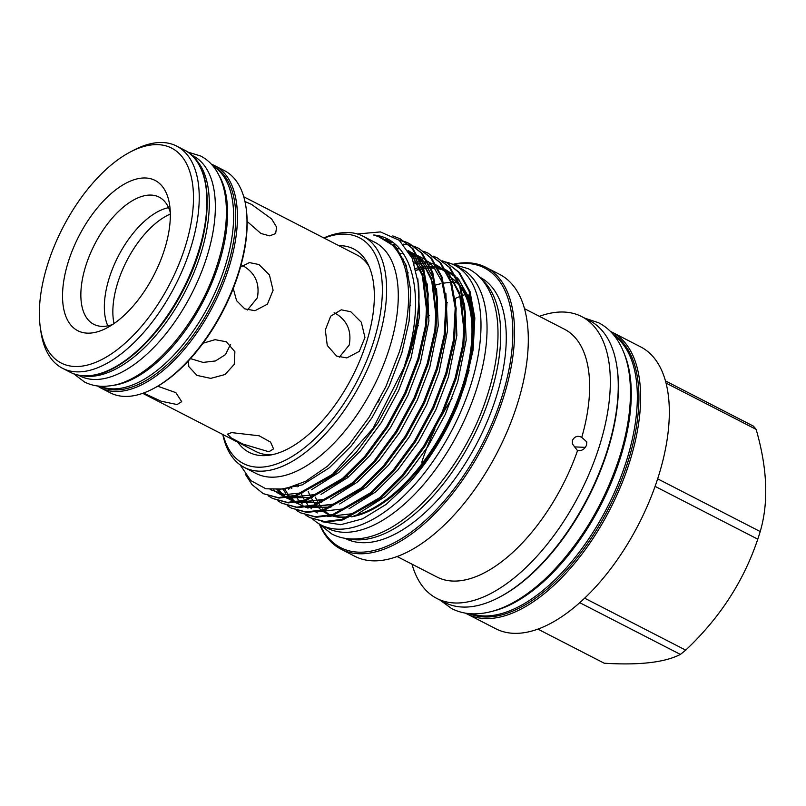 <?xml version="1.0" encoding="UTF-8"?>
<svg xmlns="http://www.w3.org/2000/svg" width="806" height="806" viewBox="0 0 806 806"><rect width="100%" height="100%" fill="white"/><g stroke="black" fill="none" stroke-linecap="round" stroke-linejoin="round"><path stroke-width="1.21" d="M194.387 157.986A123.751 61.891 117.2 0 1 200.523 254.615A123.751 61.891 117.2 0 1 82.444 375.747M191.455 154.984L193.007 155.79A123.751 61.891 117.2 0 1 206.588 257.729A123.751 61.891 117.2 0 1 79.844 375.908L78.293 375.112M219.172 175.698A123.751 61.891 117.2 0 1 218.799 264.015A123.751 61.891 117.2 0 1 111.268 385.59M213.137 166.217A123.751 61.891 117.2 0 1 224.854 267.129A123.751 61.891 117.2 0 1 100.045 386.205M334.097 312.768L335.649 313.494C347.245 320.556 351.769 331.065 349.22 345.018L339.346 357.199M242.233 265.547L243.795 266.272C255.381 273.315 259.905 283.823 257.366 297.797L247.482 309.988M272.247 454.685A110.503 55.261 117.2 0 1 256.016 451.572L142.712 393.318M268.922 451.773L242.838 444.035L231.352 438.021L227.433 434.172L231.644 432.61L259.169 435.794L270.574 442.111L273.556 448.892L268.922 451.773M157.744 386.215L175.869 392.643L181.693 401.67L177.068 404.552L161.059 401.187L143.478 393.046M151.75 144.899A120.819 60.43 -62.8 0 0 130.491 151.891A120.819 60.43 -62.8 0 0 40.3 327.337A120.819 60.43 -62.8 0 0 81.114 366.236A120.819 60.43 -62.8 0 0 184.927 247.644A120.819 60.43 -62.8 0 0 151.75 144.899M40.3 327.337L40.874 331.377A124.9 62.465 -62.8 0 0 62.465 368.261A124.9 62.465 -62.8 0 0 83.058 371.586A124.9 62.465 -62.8 0 0 183.587 267.501A124.9 62.465 -62.8 0 0 176.675 146.098A124.9 62.465 -62.8 0 0 156.082 142.783A124.9 62.465 -62.8 0 0 134.108 150.007L130.491 151.891M110.231 392.814A124.9 62.465 -62.8 0 0 130.824 396.139A124.9 62.465 -62.8 0 0 152.797 388.915A124.9 62.465 -62.8 0 0 246.042 207.545A124.9 62.465 -62.8 0 0 224.441 170.65L214.88 165.744A124.9 62.465 117.2 0 1 221.801 287.148A124.9 62.465 117.2 0 1 121.273 391.222A124.9 62.465 117.2 0 1 100.679 387.908L110.231 392.814M203.021 343.225L215.061 339.669L226.365 341.794L234.889 351.759L234.234 364.393L225.015 374.538L210.739 378.377L196.956 375.395L188.826 366.639L188.372 360.927M230.405 344.646L225.489 354.61L215.424 360.967L203.092 362.408L190.478 358.63M244.964 201.53L251.532 204.381L271.602 218.93L276.66 227.191L275.602 233.559L269.667 235.866L260.932 233.488L247.15 221.459M240.51 267.048L249.427 262.605L258.928 264.519L269.446 274.987L273.093 290.281L267.411 304.164L254.988 310.693L244.772 308.859L236.581 300.698L233.256 288.498M350.781 311.741L361.31 322.209L364.957 337.513L359.275 351.386L346.842 357.914L336.636 356.081L327.266 345.482L325.322 329.997L330.712 316.143L341.281 309.826L350.781 311.741M170.288 212.401A71.492 35.756 -62.8 0 0 159.145 197.127A71.492 35.756 -62.8 0 0 147.357 195.233A71.492 35.756 -62.8 0 0 89.809 254.807A71.492 35.756 -62.8 0 0 93.768 324.304A71.492 35.756 -62.8 0 0 105.556 326.208A71.492 35.756 -62.8 0 0 112.669 324.486M141.131 178.166A84.509 42.265 117.2 0 1 169.683 205.369A84.509 42.265 117.2 0 1 106.604 328.082A84.509 42.265 117.2 0 1 91.733 332.969A84.509 42.265 117.2 0 1 68.52 261.104A84.509 42.265 117.2 0 1 141.131 178.166M469.233 613.628A157.241 78.645 -62.8 0 0 627.773 462.291A157.241 78.645 -62.8 0 0 612.933 334.107M610.374 331.367A158.46 79.25 117.2 0 1 612.006 332.163A158.46 79.25 117.2 0 1 629.395 462.694A158.46 79.25 117.2 0 1 467.117 614.011A158.46 79.25 117.2 0 1 465.525 613.144M612.006 332.163L640.71 346.912A158.46 79.25 117.2 0 1 658.099 477.454A158.46 79.25 117.2 0 1 495.821 628.771L467.117 614.011M655.087 486.381L757.771 539.164A141.604 70.817 -62.8 0 0 759.03 535.355A141.604 70.817 -62.8 0 0 760.209 531.547L657.656 478.824M666.038 383.072L756.139 429.386A141.604 70.817 -62.8 0 0 753.267 426.052L665.464 380.916M756.139 429.386C767.403 468.407 768.763 502.46 760.209 531.547M624.519 354.418A156.878 78.464 117.2 0 1 620.157 458.513A156.878 78.464 117.2 0 1 492.496 611.23M614.132 335.538A156.878 78.464 117.2 0 1 626.222 461.626A156.878 78.464 117.2 0 1 471.107 613.769M577.529 450.665C581.69 451.078 584.693 449.224 586.546 445.103L586.758 441.879L581.771 437.366C577.811 435.381 574.708 436.348 572.472 440.267L572.331 443.814L577.529 450.665A139.337 69.679 117.2 0 1 437.064 577.056L397.106 556.513M223.111 434.646A126.925 63.483 -62.8 0 0 292.568 456.206A126.925 63.483 -62.8 0 0 373.369 342.338A126.925 63.483 -62.8 0 0 324.143 238.102M323.831 237.941A129.957 64.994 117.2 0 1 363.153 236.279A129.957 64.994 117.2 0 1 377.41 343.336A129.957 64.994 117.2 0 1 244.319 467.43A129.957 64.994 117.2 0 1 222.799 434.494M338.852 245.659A114.341 57.186 117.2 0 1 367.647 263.502A114.341 57.186 117.2 0 1 366.236 343.165A114.341 57.186 117.2 0 1 269.083 455.249A114.341 57.186 117.2 0 1 237.81 442.212M617.033 367.465L617.205 368.664A157.241 78.645 117.2 0 1 607.271 451.753A157.241 78.645 117.2 0 1 499.821 596.994L498.753 597.558A158.46 79.25 -62.8 0 0 607.019 451.199A158.46 79.25 -62.8 0 0 617.033 367.465A158.46 79.25 -62.8 0 0 589.629 320.657L581.71 316.587A158.46 79.25 117.2 0 1 599.1 447.118A158.46 79.25 117.2 0 1 436.822 598.435A158.46 79.25 117.2 0 1 411.997 564.17M320.435 525.603A157.241 78.645 -62.8 0 0 409.075 533.622A157.241 78.645 -62.8 0 0 501.705 397.489A157.241 78.645 -62.8 0 0 454.745 264.328M453.657 264.166A158.46 79.25 117.2 0 1 485.937 267.35A158.46 79.25 117.2 0 1 503.327 397.892A158.46 79.25 117.2 0 1 341.049 549.198A158.46 79.25 117.2 0 1 319.67 524.807M539.405 316.335A158.46 79.25 117.2 0 1 581.71 316.587M416.087 327.911A139.337 69.679 117.2 0 1 418.495 325.473M427.613 317.02A139.337 69.679 117.2 0 1 429.306 315.579M446.826 303.016A139.337 69.679 117.2 0 1 447.401 302.683M455.249 298.512A139.337 69.679 117.2 0 1 462.312 295.56M463.118 295.268A139.337 69.679 117.2 0 1 465.002 294.633M408.148 307.65A158.46 79.25 117.2 0 1 410.707 305.162M485.937 267.35L499.69 274.423A158.46 79.25 117.2 0 1 517.079 404.955A158.46 79.25 117.2 0 1 354.791 556.271L341.049 549.198M481.736 279.42A146.924 73.477 117.2 0 1 490.31 395.313A146.924 73.477 117.2 0 1 348.414 538.771M479.51 277.012L479.731 277.123A146.924 73.477 117.2 0 1 495.861 398.164A146.924 73.477 117.2 0 1 345.381 538.468L345.17 538.358M442.454 260.872L446.756 262.756L458.533 272.065L469.032 290.956L473.847 317.483L472.165 349.27L464.468 382.85C452.922 419.835 434.635 452.992 409.629 482.341A144.627 72.328 117.2 0 0 457.476 405.72L465.455 383.354L473.142 349.774L474.825 317.987L470.019 291.46L459.511 272.569L446.766 262.756M263.25 493.665L278.987 498.078L296.235 495.952L333.472 474.865L356.403 452.116L378.175 422.515L396.441 388.804L409.529 354.61C417.216 329.755 420.228 306.502 418.586 284.83A144.627 72.328 117.2 0 1 408.682 354.177A144.627 72.328 117.2 0 1 403.977 367.647L373.047 428.379L332.485 474.361L295.258 495.448L277.999 497.574L263.25 493.665L252.046 484.648L245.679 474.744M392.784 235.936L400.159 238.798L411.926 248.107L422.435 266.998L427.24 293.525L425.558 325.312L417.871 358.892L404.783 393.096L386.517 426.797L364.735 456.408L341.804 479.157L304.577 500.244L287.319 502.37L272.569 498.451L268.549 496.022M272.569 498.451L288.306 502.873L305.555 500.748L342.792 479.661L365.723 456.911L387.495 427.301L405.761 393.6L418.848 359.395L426.535 325.815L428.218 294.029L423.412 267.501L412.904 248.611L400.159 238.798M385.016 239.513L387.948 239.281M398.869 239.976L404.652 241.518M405.176 241.709L409.478 243.593L421.246 252.903L431.754 271.783L436.56 298.321L434.877 330.107L427.19 363.687L414.103 397.892L395.837 431.593L374.065 461.203L351.134 483.953L313.897 505.03L296.648 507.165L281.899 503.246L277.869 500.818M281.888 503.246L297.626 507.669L314.884 505.533L352.111 484.456L375.042 461.707L396.824 432.097L415.08 398.396L428.167 364.191L435.855 330.611L437.547 298.825L432.731 272.287L422.233 253.406L409.478 243.593M409.962 243.845L405.63 242.022M405.106 241.84L399.373 240.389M388.875 239.785L385.862 240.027M403.242 244.127L408.803 244.893M409.367 245.004L413.972 246.314M414.496 246.495L418.798 248.389L430.565 257.698L441.073 276.579L445.889 303.116L444.197 334.893L436.509 368.473L423.422 402.678L405.156 436.378L383.384 465.989L360.453 488.738L323.226 509.825L305.968 511.951L291.218 508.042L287.188 505.604M291.218 508.032L306.945 512.455L324.203 510.329L361.431 489.242L384.361 466.493L406.143 436.882L424.399 403.181L437.487 368.977L445.174 335.397L446.867 303.62L442.051 277.083L431.553 258.202L418.798 248.389M423.815 251.291L428.117 253.175L439.895 262.484L450.393 281.365L455.209 307.902L453.516 339.689L445.829 373.269L432.741 407.473L414.486 441.174L392.703 470.785L369.773 493.534L332.546 514.611L315.287 516.747L300.537 512.828L296.507 510.4M300.537 512.828L316.264 517.25L333.523 515.115L370.75 494.038L393.681 471.288L415.463 441.678L433.719 407.977L446.806 373.772L454.503 340.192L456.186 308.406L451.37 281.868L440.872 262.988L428.117 253.175M433.134 256.086L437.436 257.97L449.214 267.28L459.712 286.16L464.528 312.698L462.835 344.484L455.148 378.064L442.061 412.259L423.805 445.97L402.023 475.57L379.092 498.32L341.865 519.407L324.606 521.532L309.857 517.623L305.827 515.195M309.857 517.623L325.584 522.036L342.842 519.91L380.069 498.823L403 476.074L424.782 446.474L443.048 412.763L456.125 378.568L463.823 344.988L465.505 313.202L460.689 286.664L450.191 267.783L437.436 257.97M288.598 489.151L288.326 488.224M363.153 236.279L374.8 242.274A129.957 64.994 117.2 0 1 389.066 349.33A129.957 64.994 117.2 0 1 255.976 473.424L244.319 467.43M460.125 398.96L469.102 370.176M296.82 485.434L297.122 486.874M321.715 521.633L340.716 524.706L362.65 518.822L386.225 504.324L409.629 482.341M403.977 367.647L408.108 354.036C425.236 293.364 412.007 240.923 376.412 235.312C372.856 234.818 372.654 234.939 375.808 235.705L381.641 237.77L391.988 244.853C398.224 250.958 402.748 259.401 405.559 270.161C411.08 292.659 409.015 319.891 399.383 351.879L385.862 386.689L369.027 417.357L349.159 444.418L327.508 466.211L305.514 481.373L284.609 489.061L265.889 488.789L250.837 480.588L240.138 464.871M357.421 233.982L380.432 231.916L399.282 240.319L412.269 258.424L418.586 284.83M421.77 462.271A139.337 69.679 117.2 0 1 434.958 429.034M441.245 416.601A139.337 69.679 117.2 0 1 452.045 398.275M524.505 308.678L564.462 329.221A139.337 69.679 117.2 0 1 581.771 437.366M449.466 276.921A133.312 66.676 117.2 0 1 459.611 285.868M461.092 287.873A133.312 66.676 117.2 0 1 462.553 385.903A133.312 66.676 117.2 0 1 354.066 515.689M466.805 374.78A133.312 66.676 -62.8 0 0 460.639 286.493M459.229 284.78A133.312 66.676 -62.8 0 0 449.436 276.871M435.975 284.971A133.312 66.676 117.2 0 1 440.963 283.672M443.854 283.128A133.312 66.676 117.2 0 1 450.786 282.533M451.592 282.533A133.312 66.676 117.2 0 1 457.062 282.936M444.811 261.829A146.017 73.024 117.2 0 1 454.614 265.234A146.017 73.024 117.2 0 1 470.644 385.53A146.017 73.024 117.2 0 1 321.1 524.968A146.017 73.024 117.2 0 1 312.637 518.983M454.614 265.234L460.679 268.348A146.017 73.024 117.2 0 1 476.699 388.643A146.017 73.024 117.2 0 1 327.155 528.081L321.1 524.968M329.604 514.792A133.312 66.676 117.2 0 1 324.214 510.319M323.619 509.704A133.312 66.676 117.2 0 1 322.793 508.808M321.423 507.175A133.312 66.676 117.2 0 1 319.216 504.143M318.773 503.448A133.312 66.676 117.2 0 1 315.388 497.151M308.204 491.378A133.312 66.676 -62.8 0 0 311.297 497.947M311.7 498.672A133.312 66.676 -62.8 0 0 315.71 504.485M316.244 505.13A133.312 66.676 -62.8 0 0 321.594 510.269M322.34 510.833A133.312 66.676 -62.8 0 0 326.914 513.664A133.312 66.676 -62.8 0 0 327.498 513.956M331.588 515.639A133.312 66.676 -62.8 0 0 348.142 517.291M351.456 516.837A133.312 66.676 -62.8 0 0 453.053 413.357M350.237 516.445A133.312 66.676 117.2 0 1 331.901 515.558M327.579 513.956A133.312 66.676 117.2 0 1 326.027 513.21M347.114 478.069A139.337 69.679 117.2 0 1 347.255 475.822M473.827 317.05L468.749 294.936M436.822 598.435L444.741 602.505A158.46 79.25 -62.8 0 0 498.753 597.558M243.755 196.775L357.048 255.018A110.503 55.261 117.2 0 1 369.037 266.413M585.368 447.36L575.504 446.937M757.771 539.164C743.757 581.106 719.728 618.101 685.684 650.13L584.632 598.183M579.746 602.676L680.385 654.412A141.604 70.817 -62.8 0 0 685.684 650.13M680.385 654.412C664.859 662.451 639.47 665.383 604.228 663.217L537.874 629.103M107.823 325.846A71.492 35.756 117.2 0 1 118.139 256.449A71.492 35.756 117.2 0 1 168.575 207.666M246.042 207.545L246.203 208.744A123.691 61.861 117.2 0 1 153.875 388.351L152.797 388.915M114.029 323.559A71.956 35.988 117.2 0 1 170.328 214.053M184.352 150.047C215.474 164.323 214.467 231.181 183.305 290.019C159.739 336.596 121.021 372.805 91.229 375.626C83.391 376.523 76.358 375.384 70.142 372.211A124.9 62.465 -62.8 0 0 90.735 375.525A124.9 62.465 -62.8 0 0 191.264 271.451A124.9 62.465 -62.8 0 0 184.352 150.047L176.675 146.098M100.015 386.205A123.691 61.861 -62.8 0 0 120.688 389.641A123.691 61.861 -62.8 0 0 220.36 286.271A123.691 61.861 -62.8 0 0 213.116 166.197M376.412 235.312L396.078 247.301L406.113 265.315L410.717 290.644L409.126 320.969L401.811 353.018L389.348 385.651L371.939 417.81L351.184 446.071L329.322 467.782L302.341 484.849L276.921 489.917M386.155 240.208L393.499 242.878M417.881 278.906L419.604 315.982L411.131 357.804L398.668 390.447L381.268 422.606L360.504 450.866L338.651 472.568L311.69 489.635M303.006 492.748L285.102 494.612L270.181 489.605M393.449 244.561L395.252 244.943M408.461 251.089L414.717 256.882L424.56 274.352M427.261 283.984L428.913 320.959L420.45 362.599L407.987 395.232L390.588 427.402L369.823 455.652L347.97 477.364L321.01 494.421M312.325 497.534L286.876 497.846M280.317 493.06L285.536 497.373L276.408 492.194M274.957 490.965L273.818 489.907M397.217 248.671L399.756 248.883M408.31 250.847L417.186 255.452M418.395 256.338L424.037 261.668L433.88 279.148M436.58 288.78L438.232 325.745L429.769 367.395L417.307 400.028L399.907 432.187L379.152 460.448L357.29 482.159L330.339 499.216M321.644 502.329L296.195 502.632M289.304 497.504L294.855 502.168L286.855 497.846M286.14 497.312L281.737 493.262M281.203 492.678L278.896 489.816M400.622 253.507L403.161 253.396M412.098 254.142L417.216 255.492M418.072 255.804L426.505 260.237M427.714 261.134L433.356 266.464L443.199 283.944M445.899 293.565L447.552 330.541L439.099 372.181L426.626 404.824L409.226 436.983L388.472 465.233L366.609 486.945L339.658 504.012M330.974 507.115L305.514 507.427M304.184 506.964L296.175 502.632M295.459 502.098L290.402 497.322M289.888 496.728L287.47 493.554M287.238 493.201L284.73 489.03M401.872 259.472L403.625 259.119M455.229 298.361L456.871 335.326L448.418 376.976L435.945 409.609L418.546 441.769L397.791 470.029L375.928 491.741L348.978 508.798M291.591 488.507L291.168 487.429M404.4 266.131L406.194 265.567M464.548 303.157L466.19 340.122L457.737 381.762L445.275 414.405L427.865 446.564L407.111 474.825L385.248 496.526L358.297 513.593M298.583 486.35L298.19 484.869M406.405 273.748L408.289 272.942M416.168 270.161L422.949 268.569M423.724 268.438L430.243 267.794M431.009 267.773L434.061 267.814M379.404 399.585L377.823 402.486M409.357 252.6L412.299 255.633L423.936 278.947L426.979 312.637M408.058 250.454L417.881 256.671M419.301 257.991L421.619 260.429L433.255 283.742L436.298 317.433M351.9 483.308L323.609 499.67L297.777 502.43M296.014 502.037L286.342 497.896M279.652 492.375L277.496 489.897M361.219 488.104L332.938 504.465L307.096 507.216M305.333 506.823L295.661 502.692M288.75 496.929L286.865 494.753M285.646 493.161L283.158 489.313M289.858 488.899L289.445 487.932M413.75 262.151L420.379 261.728M421.145 261.738L427.23 262.282M429.699 262.766L435.603 264.65M436.509 265.043L445.849 271.048M447.27 272.357L449.577 274.806L461.213 298.109L464.256 331.81M415.715 268.378L419.624 267.491M421.518 267.159L422.445 267.028M423.21 266.927L429.699 266.514M430.464 266.524L437.013 267.159M437.799 267.3L444.922 269.436M445.829 269.829L455.168 275.843M456.589 277.153L458.896 279.591L470.543 302.905L473.575 336.596M211.374 164.202A124.9 62.465 117.2 0 1 214.88 165.744L211.363 164.192M187.687 152.022L200.613 155.991C206.296 158.943 211.071 163.144 214.95 168.585C220.925 177.149 224.562 187.798 225.861 200.513C227.786 220.592 224.612 242.908 216.33 267.481C196.765 327.135 147.276 382.79 108.619 385.973C99.853 387.001 91.793 385.671 84.449 381.973L73.689 373.772M451.874 263.965L468.226 268.69C474.724 272.065 480.215 276.901 484.688 283.168C491.61 293.072 495.831 305.454 497.362 320.314C499.629 343.88 495.881 370.135 486.139 399.091C463.027 468.981 405.791 534.378 359.647 538.599C349.522 539.788 340.243 538.257 331.82 534.015L318.471 523.467M584.834 318.189L598.576 322.743C605.518 326.339 611.381 331.498 616.157 338.208C623.572 348.797 628.106 362.085 629.748 378.074C632.075 401.982 628.589 428.641 619.27 458.05C603.966 504.203 580.552 543.254 549.017 575.202C537.481 586.556 525.774 595.563 513.916 602.203C500.052 609.971 486.723 613.86 473.898 613.87C465.868 613.809 458.453 612.036 451.642 608.57L439.945 600.037M70.142 372.211L62.465 368.261M97.365 385.943L100.679 387.908M379.495 399.413L377.692 402.728M387.938 241.427L391.656 242.959M391.968 244.833L394.235 245.326M410.234 254.192L413.095 257.245L422.102 273.466L426.928 313.222M343.003 478.16L314.773 494.582L290.049 497.383M395.686 248.994L397.58 249.125M408.974 251.935L418.697 258.182M420.087 259.502L422.394 262.01L431.401 278.201L436.248 318.017M352.323 482.945L324.093 499.367L299.369 502.178M289.364 498.551L287.964 497.705M399.03 253.92L400.804 253.799M410.325 254.364L417.8 256.52M418.717 256.913L419.624 257.326M361.652 487.741L333.422 504.163L308.688 506.964M298.683 503.337L297.283 502.501M293.011 499.236L290.946 497.221M285.384 489.655L284.992 488.98M401.952 259.653L403.715 259.32M412.319 258.535L419.14 259.069M419.936 259.21L422.203 259.703M428.036 261.698L428.943 262.121M370.972 492.526L342.741 508.959L318.007 511.76M308.003 508.133L306.602 507.286M302.331 504.032L300.265 502.007M298.18 499.599L295.701 496.103M291.762 488.466L291.329 487.378M404.441 266.262L406.244 265.698M414.365 263.894L419.442 263.381M421.83 263.33L425.548 263.491M429.266 264.005L431.522 264.489M437.356 266.494L446.655 272.559M448.055 273.879L450.393 276.428L459.4 292.669L464.216 332.394M380.291 497.322L352.061 513.744L327.337 516.545M317.322 512.918L315.922 512.082M311.65 508.828L309.585 506.803M307.509 504.395L305.021 500.899M304.023 499.246L301.494 494.219M416.208 270.312L420.44 269.264M423.805 268.67L426.827 268.307M431.15 268.116L434.867 268.287M438.585 268.791L440.842 269.285M446.675 271.29L455.974 277.345M457.375 278.675L459.46 280.931L468.508 296.87L472.477 312.799L473.535 337.17"/></g></svg>
